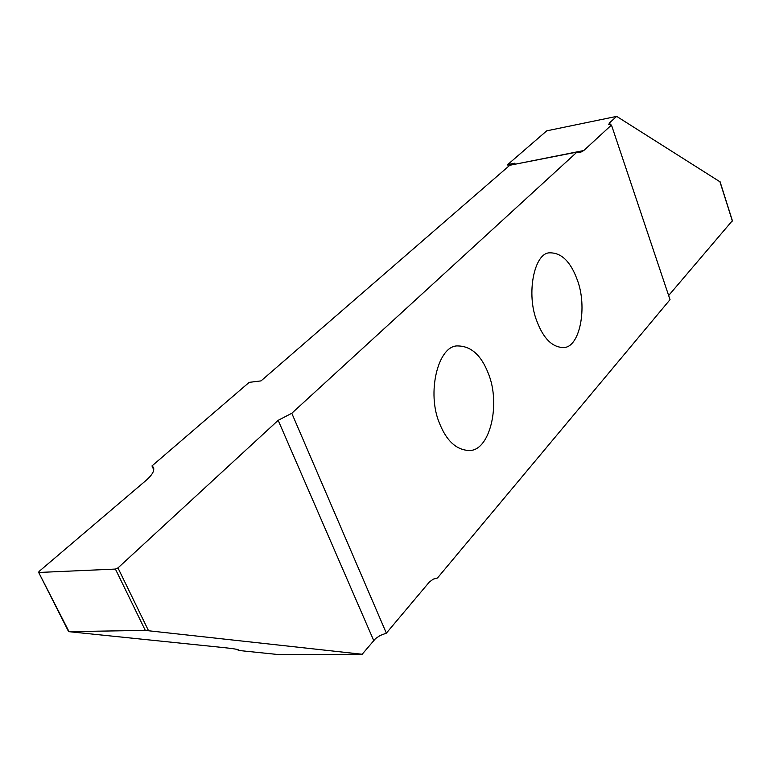 <?xml version="1.0" encoding="UTF-8"?>
<svg xmlns="http://www.w3.org/2000/svg" width="771" height="771" viewBox="0 0 771 771"><rect width="100%" height="100%" fill="white"/><g stroke="black" fill="none" stroke-linecap="round" stroke-linejoin="round"><path stroke-width="1.16" d="M439.846 424.117C446.669 440.848 456.181 449.628 468.382 450.466C489.787 452.346 501.198 404.12 488.197 373.145C481.229 355.325 471.216 346.256 458.138 345.948C438.159 344.483 426.151 393.306 439.846 424.117M238.191 650.416L278.948 654.618L362.168 654.261L145.305 630.408L68.609 631.642L224.592 647.688C234.577 648.739 239.251 649.596 238.605 650.261L237.815 649.606M153.786 469.818L151.974 465.944L152.793 466.619C155.231 469.722 152.957 474.348 145.96 480.497L39.061 571.456L38.627 572.352L69.004 631.603M362.168 654.261L375.602 638.513L380.161 635.487L386.348 633.155L429.37 582.009L433.312 579.117L437.514 577.951L670.028 299.659L611.461 125.047L583.782 150.538L580.563 152.292L576.987 152.089L509.776 165.273L261.041 380.893L249.178 382.358L151.974 465.944M611.461 125.047L608.782 124.42L609.601 122.772L616.684 116.382L546.735 130.839L507.694 164.589L508.378 166.488M577.103 279.43C570.559 261.687 561.529 252.821 550.022 252.84C534.274 252.088 525.755 294.233 537.059 321.642C543.526 338.546 552.209 347.172 563.109 347.528C579.773 348.492 587.897 306.964 577.103 279.43M616.684 116.382L719.95 181.783M732.286 220.776L668.65 295.534M39.09 572.458L115.409 569.075L117.973 567.919L278.177 420.32L291.795 413.266L386.348 633.155M576.987 152.089L291.795 413.266M513.37 164.57L583.782 150.538M507.694 164.589L515.009 163.153L513.688 164.29M609.601 122.772L610.372 125.047M719.825 181.368L732.383 221.075M373.675 640.441L278.177 420.32M148.466 630.591L117.973 567.919M115.409 569.075L145.305 630.408M732.44 220.882L720.018 181.59M38.627 572.352L68.609 631.642M152.793 466.619L153.786 468.749"/></g></svg>
